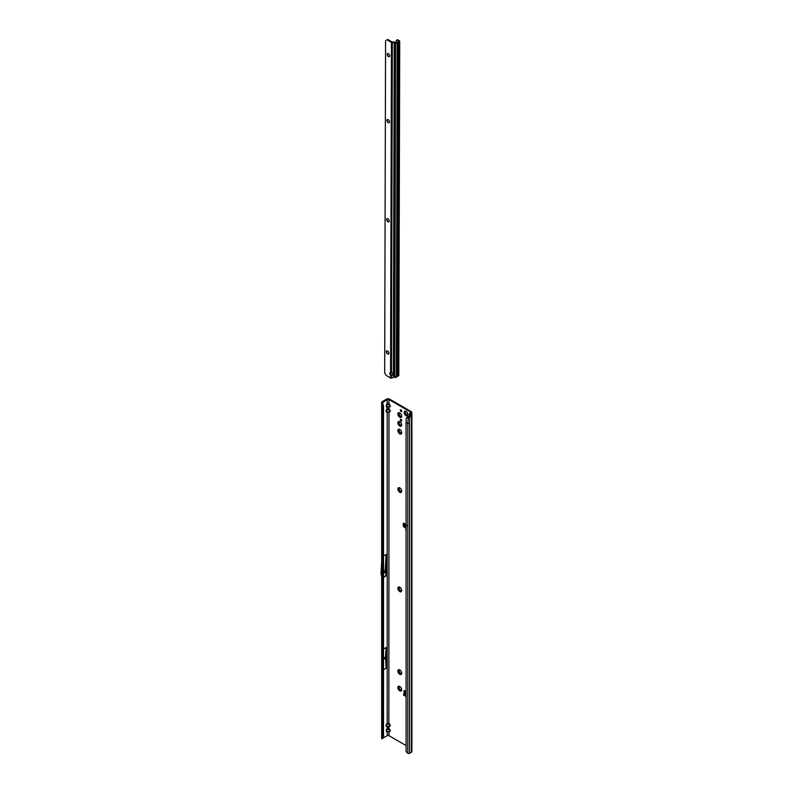 <?xml version="1.0" encoding="UTF-8"?>
<svg xmlns="http://www.w3.org/2000/svg" width="793" height="793" viewBox="0 0 793 793"><rect width="100%" height="100%" fill="white"/><g stroke="black" fill="none" stroke-linecap="round" stroke-linejoin="round"><path stroke-width="1.19" d="M406.066 523.945L404.945 525.719L406.789 525.491M405.322 524.5L404.945 525.719L405.322 524.5M406.066 527.186L404.232 526.185L404.053 523.35L403.221 523.43L403.221 525.531A1.269 0.734 -120 0 0 404.123 527.077L406.066 528.207M406.066 526.463L404.291 525.442L404.232 526.185M406.066 745.549L388.986 735.686A1.269 0.734 0 0 0 387.192 735.686L387.192 731.741L389.859 731.533L386.31 731.533L386.31 729.481L386.449 731.424L389.73 731.424L390.245 730.779L388.848 728.37L387.192 728.261L387.321 726.457L389.859 726.358L386.31 726.358L386.31 724.316L385.923 725.605L386.449 726.249L389.73 726.249L390.245 725.605L388.848 723.196L388.986 412.162L387.192 412.162L388.848 412.053M388.848 723.196L387.192 723.087L388.986 723.087L390.384 725.635L389.859 726.358M388.848 728.37L388.848 726.457M386.31 729.481L388.084 727.786L388.986 728.261L390.384 730.809L389.859 731.533M386.31 724.316L387.192 723.087L387.192 412.162L386.31 411.944L386.31 409.902L385.923 411.19L386.449 411.835L389.73 411.835L390.245 411.19L388.848 408.782L388.986 406.987L387.192 406.987L388.848 406.878M388.848 408.782L387.192 408.673L388.986 408.673L390.384 411.22L389.859 411.944M386.31 409.902L387.192 408.673L386.31 404.727L386.449 406.67L389.73 406.67L390.245 406.016L388.848 403.607L388.986 399.553L410.477 411.964A1.269 0.734 180 0 1 410.853 412.489A1.269 0.734 180 0 1 410.477 413.004L409.763 413.411A1.398 0.803 0 0 0 409.376 413.827L410.952 415.473L408.048 416.741L408.256 417.336A1.398 0.803 0 0 0 409.604 417.128L409.604 423.333A1.398 0.803 180 0 1 407.82 423.422L407.82 753.35A1.398 0.803 0 0 0 409.604 753.261L411.488 752.17A1.398 0.803 0 0 0 411.904 751.595L411.904 415.473A1.398 0.803 180 0 1 411.488 416.038L409.604 417.128M388.848 403.607L387.192 403.498L388.986 403.498L390.384 406.056L389.859 406.779M384.02 658.735L384.02 658.22L384.02 658.735M383.525 572.843L383.525 572.318M399.771 690.852A2.696 1.556 60 0 1 397.868 687.561A2.696 1.556 60 0 1 399.771 686.46L399.771 686.46A2.696 1.556 60 0 1 401.684 689.751A2.696 1.556 60 0 1 399.771 690.852M400.118 686.688A1.804 1.041 -120 0 0 399.503 686.728A1.804 1.041 -120 0 0 399.226 688.175A1.804 1.041 -120 0 0 400.406 689.771A1.804 1.041 -120 0 0 401.308 689.86A1.804 1.041 -120 0 0 401.645 689.335M399.771 674.308A2.696 1.556 60 0 1 397.868 671.007A2.696 1.556 60 0 1 399.771 669.907L399.771 669.907A2.696 1.556 60 0 1 401.684 673.207A2.696 1.556 60 0 1 399.771 674.308M400.118 670.144A1.804 1.041 -120 0 0 399.503 670.184A1.804 1.041 -120 0 0 399.226 671.631A1.804 1.041 -120 0 0 400.406 673.217A1.804 1.041 -120 0 0 401.308 673.307A1.804 1.041 -120 0 0 401.645 672.791M399.771 591.568A2.696 1.556 60 0 1 397.868 588.267A2.696 1.556 60 0 1 399.771 587.167L399.771 587.167A2.696 1.556 60 0 1 401.684 590.468A2.696 1.556 60 0 1 399.771 591.568M400.118 587.405A1.804 1.041 -120 0 0 399.503 587.444A1.804 1.041 -120 0 0 399.226 588.892A1.804 1.041 -120 0 0 400.406 590.478A1.804 1.041 -120 0 0 401.308 590.567A1.804 1.041 -120 0 0 401.645 590.051M399.771 492.275A2.696 1.556 60 0 1 397.868 488.984A2.696 1.556 60 0 1 399.771 487.883L399.771 487.883A2.696 1.556 60 0 1 401.684 491.174A2.696 1.556 60 0 1 399.771 492.275M400.118 488.121A1.804 1.041 -120 0 0 399.503 488.151A1.804 1.041 -120 0 0 399.226 489.598A1.804 1.041 -120 0 0 400.406 491.194A1.804 1.041 -120 0 0 401.308 491.283A1.804 1.041 -120 0 0 401.645 490.758M399.771 433.84A2.696 1.556 60 0 1 397.868 430.549A2.696 1.556 60 0 1 399.771 429.449L399.771 429.449A2.696 1.556 60 0 1 401.684 432.74A2.696 1.556 60 0 1 399.771 433.84M400.118 429.677A1.804 1.041 -120 0 0 399.503 429.717A1.804 1.041 -120 0 0 399.226 431.164A1.804 1.041 -120 0 0 400.406 432.76A1.804 1.041 -120 0 0 401.308 432.849A1.804 1.041 -120 0 0 401.645 432.324M399.771 426.089A2.696 1.556 60 0 1 397.868 422.788A2.696 1.556 60 0 1 399.771 421.688L399.771 421.688A2.696 1.556 60 0 1 401.684 424.989A2.696 1.556 60 0 1 399.771 426.089M400.118 421.926A1.804 1.041 -120 0 0 399.503 421.965A1.804 1.041 -120 0 0 399.226 423.412A1.804 1.041 -120 0 0 400.406 424.998A1.804 1.041 -120 0 0 401.308 425.088A1.804 1.041 -120 0 0 401.645 424.572M399.771 417.296A2.696 1.556 60 0 1 397.868 413.996A2.696 1.556 60 0 1 399.771 412.895L399.771 412.895A2.696 1.556 60 0 1 401.684 416.196A2.696 1.556 60 0 1 399.771 417.296M400.118 413.133A1.804 1.041 -120 0 0 399.503 413.173A1.804 1.041 -120 0 0 399.226 414.62A1.804 1.041 -120 0 0 400.406 416.206A1.804 1.041 -120 0 0 401.308 416.295A1.804 1.041 -120 0 0 401.645 415.78M406.046 415.74A2.696 1.556 60 0 1 404.143 412.449A2.696 1.556 60 0 1 406.046 411.349L406.046 411.349A2.696 1.556 60 0 1 407.949 414.64A2.696 1.556 60 0 1 406.046 415.74M406.393 411.587A1.804 1.041 -120 0 0 405.768 411.617A1.804 1.041 -120 0 0 405.491 413.064A1.804 1.041 -120 0 0 406.67 414.66A1.804 1.041 -120 0 0 407.572 414.749A1.804 1.041 -120 0 0 407.919 414.224M401.07 419.438A0.981 0.565 -120 0 0 401.07 421.043A0.981 0.565 -120 0 0 401.07 419.438A0.981 0.565 -120 0 0 401.764 420.667M401.07 409.872A0.981 0.565 -120 0 0 401.07 411.478A0.981 0.565 -120 0 0 401.07 409.872A0.981 0.565 -120 0 0 401.764 411.101M399.523 686.718A1.804 1.041 -120 0 0 399.276 688.175A1.804 1.041 -120 0 0 400.445 689.741A1.804 1.041 -120 0 0 401.327 689.841M399.523 670.174A1.804 1.041 -120 0 0 399.276 671.621A1.804 1.041 -120 0 0 400.445 673.198A1.804 1.041 -120 0 0 401.327 673.297M399.523 587.425A1.804 1.041 -120 0 0 399.276 588.882A1.804 1.041 -120 0 0 400.445 590.458A1.804 1.041 -120 0 0 401.327 590.557M399.523 488.141A1.804 1.041 -120 0 0 399.276 489.598A1.804 1.041 -120 0 0 400.445 491.164A1.804 1.041 -120 0 0 401.327 491.264M399.523 429.707A1.804 1.041 -120 0 0 399.276 431.164A1.804 1.041 -120 0 0 400.445 432.73A1.804 1.041 -120 0 0 401.327 432.829M399.523 413.163A1.804 1.041 -120 0 0 399.276 414.61A1.804 1.041 -120 0 0 400.445 416.186A1.804 1.041 -120 0 0 401.327 416.285M405.788 411.607A1.804 1.041 -120 0 0 405.54 413.064A1.804 1.041 -120 0 0 406.72 414.63A1.804 1.041 -120 0 0 407.602 414.729M399.523 421.945A1.804 1.041 -120 0 0 399.276 423.403A1.804 1.041 -120 0 0 400.445 424.969A1.804 1.041 -120 0 0 401.327 425.078M405.669 529.417L405.669 529.932L405.669 529.417M403.895 523.192L403.895 525.144A1.269 0.734 -120 0 0 404.232 526.146M410.437 413.807L411.151 413.391A2.22 1.279 180 0 0 411.805 412.489A2.22 1.279 180 0 0 411.151 411.577L389.65 399.166A2.22 1.279 180 0 0 386.518 399.166L382.077 401.734A1.398 0.803 0 0 0 381.681 402.229L382.583 402.517L387.192 399.553A1.269 0.734 180 0 1 388.986 399.553M404.678 690.584A1.269 0.734 -120 0 0 404.658 690.802L404.817 693.449M406.066 693.865L405.312 694.708L406.066 695.144M405.619 693.369A1.14 0.654 120 0 0 404.975 693.36L403.578 694.321L406.066 695.907M403.766 694.837L406.066 696.68M405.253 524.48L404.242 523.549M406.066 691.357L404.886 690.673A1.269 0.734 -120 0 0 404.252 690.614A1.269 0.734 -120 0 0 403.984 691.189L404.152 693.835M383.525 736.3L383.525 406.373L382.702 406.65L382.702 736.578L382.087 738.035L383.049 737.708L383.525 736.3L382.702 736.578L381.869 735.735L382.077 734.764M381.859 735.735L381.859 405.808L382.077 404.836L382.702 406.65L381.859 405.808L381.621 402.586M383.525 649.011L386.102 647.524L385.586 656.951L386.102 668.212L386.102 647.524M383.525 669.698L386.102 668.212M383.525 555.933L386.102 554.446L385.339 568.373L386.052 575.54A1.269 0.734 60 0 1 386.102 575.926L386.102 554.446M387.192 735.686L382.831 738.204M382.603 738.57L381.681 738.362M409.416 416.464L409.376 413.827M411.904 415.473A1.398 0.803 180 0 0 411.577 414.947L410.407 414.144M407.751 417.257L406.155 418.674L406.066 422.719L406.115 751.209A1.903 1.269 -129.5 0 0 406.621 752.19L407.82 753.35M406.066 422.719L407.82 423.422L408.256 417.336M381.859 558.53L381.106 572.377A1.269 0.734 -120 0 0 381.096 572.437L381.096 573.934A1.269 0.734 -120 0 0 381.155 574.32L381.859 576.957M383.525 571.803L385.071 570.91L385.339 568.373M383.525 573.359L385.071 572.467L385.071 570.91M381.859 655.583L381.711 658.359A1.269 0.734 -120 0 0 381.701 658.428L381.701 659.647A1.269 0.734 -120 0 0 381.711 659.717L381.859 662.67M383.525 658.14L385.586 656.951M383.525 659.38L385.586 658.19M387.321 403.607L386.449 404.836L389.859 404.727M386.31 406.779L387.321 406.878M387.321 408.782L386.449 410.011L389.859 409.902M386.31 411.944L387.321 412.053M388.986 735.686L388.848 731.632M387.321 728.37L386.449 729.59L389.859 729.481M386.31 731.533L387.321 731.632M387.321 723.196L386.449 724.425L389.859 724.316M386.31 726.358L387.321 726.457M408.048 416.741L406.155 418.674M382.583 402.517L383.525 406.373M382.702 403.746L383.049 404.955L382.087 404.836L381.76 403.736L382.702 403.746M381.621 738.719L382.087 738.035M381.76 738.551L382.583 738.65M405.55 524.133L405.005 524.827M404.053 523.35L405.451 524.262M405.312 694.708L406.066 694.886M391.455 372.769A1.586 1.289 180 0 0 391.445 372.769L390.543 372.641A1.586 0.912 -120 0 0 390.156 372.71A1.586 0.912 -120 0 0 390.543 375.049L391.435 375.347A1.586 1.289 180 0 0 391.455 372.769L392.337 42.584A1.269 0.734 0.2 0 1 391.445 42.376L387.599 40.136L388.263 39.749A1.903 1.1 60 0 0 387.311 39.65L386.647 40.037A1.903 1.1 60 0 1 387.599 40.136M385.576 40.651L384.674 372.888L385.735 374.732A1.903 1.1 60 0 0 386.687 375.743L390.533 377.974A1.269 0.734 -179.8 0 0 391.177 378.172L391.435 375.347A1.586 1.289 180 0 0 391.445 375.347L391.435 374.802A1.586 1.289 180 0 0 393.001 373.781M386.399 351.408A2.696 1.556 -120 0 0 387.926 354.055M388.501 354.045A1.804 1.041 -120 0 0 388.778 352.598A1.804 1.041 -120 0 0 387.599 351.012A1.804 1.041 -120 0 0 386.697 350.922A1.804 1.041 -120 0 0 386.419 352.36A1.804 1.041 -120 0 0 387.599 353.956A1.804 1.041 -120 0 0 388.501 354.045A1.804 1.041 60 0 1 387.648 353.936A1.804 1.041 60 0 1 386.369 351.725A1.804 1.041 60 0 1 386.716 350.902M386.756 219.235A2.696 1.556 -120 0 0 388.283 221.881M388.887 221.862A1.804 1.041 60 0 1 388.005 221.753A1.804 1.041 60 0 1 387.995 221.753A1.804 1.041 60 0 1 386.726 219.542A1.804 1.041 60 0 1 387.073 218.729M387.024 120.11A2.696 1.556 -120 0 0 388.55 122.746M389.155 122.727A1.804 1.041 60 0 1 388.273 122.628A1.804 1.041 60 0 1 386.994 120.417A1.804 1.041 60 0 1 387.351 119.604A1.804 1.041 -120 0 0 387.043 121.051A1.804 1.041 -120 0 0 388.223 122.647A1.804 1.041 -120 0 0 389.125 122.737A1.804 1.041 -120 0 0 389.403 121.299A1.804 1.041 -120 0 0 388.233 119.703A1.804 1.041 -120 0 0 387.321 119.614M387.202 54.013A2.696 1.556 -120 0 0 388.739 56.66M389.313 56.65A1.804 1.041 -120 0 0 389.591 55.203A1.804 1.041 -120 0 0 388.411 53.617A1.804 1.041 -120 0 0 387.499 53.527A1.804 1.041 -120 0 0 387.232 54.965A1.804 1.041 -120 0 0 388.401 56.561A1.804 1.041 -120 0 0 389.313 56.65A1.804 1.041 60 0 1 388.451 56.531A1.804 1.041 60 0 1 387.172 54.32A1.804 1.041 60 0 1 387.529 53.508M387.965 218.838A1.804 1.041 -120 0 0 387.053 218.739A1.804 1.041 -120 0 0 386.776 220.186A1.804 1.041 -120 0 0 387.955 221.782A1.804 1.041 -120 0 0 388.857 221.871A1.804 1.041 -120 0 0 389.135 220.424A1.804 1.041 -120 0 0 387.965 218.838M388.263 39.749L392.119 41.979L394.23 42.039A1.269 0.734 -179.8 0 1 394.954 42.178L396.609 42.663L398.691 41.454M395.747 377.448L396.371 375.406L397.174 374.94L397.432 375.872L398.443 374.207L398.78 375.674L395.31 377.577A1.269 0.734 -179.8 0 1 394.745 377.448L393.497 376.953L392.634 377.736A1.903 1.546 180 0 1 391.425 378.192M391.435 374.802L391.018 374.435A1.586 0.912 -120 0 1 390.562 372.651L391.445 42.376M398.463 367.714L399.345 41.86A1.269 0.734 0.2 0 0 399.722 41.345L398.829 369.161L397.878 369.191M399.345 41.86L397.273 43.05L396.371 375.406M392.337 42.584L395.657 43.129A1.269 0.734 0.2 0 0 397.273 43.05M391.207 374.663L390.543 375.049L390.533 377.974M398.443 374.207L398.829 369.161A1.269 0.734 0.2 0 0 398.532 368.725L398.433 368.656M399.722 41.345A1.269 0.734 0.2 0 0 399.424 40.869L398.175 40.007L397.442 40.354A1.903 1.001 -115.8 0 0 396.609 40.195A1.903 1.001 -115.8 0 0 396.222 41.058L396.213 42.693M396.609 40.195L397.343 39.838A1.903 1.001 64.2 0 1 398.175 40.007M397.442 40.354L398.691 41.216M397.204 375.01L398.106 42.564L397.204 376.001M397.432 375.872L398.334 42.336M406.888 525.709L404.945 525.719M404.866 525.799L405.164 524.54M405.292 527.087L405.352 526.354M405.986 693.944L404.975 693.36M404.658 692.894L403.984 693.28M410.477 411.964L410.477 413.004M405.411 524.193L406.066 523.757M386.31 404.727L387.192 403.498L387.192 399.553M382.751 403.924L382.751 402.12M383.525 577.413L386.102 575.926M411.151 413.391L411.151 414.66M411.488 752.17L411.488 416.038M409.604 423.333L409.604 753.261M404.747 526.721L404.123 527.077M403.895 525.144L403.221 525.531M403.786 523.112L403.221 523.43M404.658 690.802L403.984 691.189M383.525 576.997L386.052 575.54M403.766 694.579L403.766 695.352M404.41 526.493L404.47 525.759M398.552 42.316L397.65 374.673M394.745 377.448L395.657 43.129M393.497 376.953L394.408 42.624M386.647 40.037L387.311 39.65M394.23 42.594L393.318 377.181M405.54 693.3L406.066 693.607M381.671 735.329L381.671 405.401M411.805 412.489L411.805 415.175M409.357 414.908L409.357 416.494M406.323 418.129L406.66 417.633M382.91 404.539L382.632 403.33M381.671 405.392L381.711 402.794M381.671 735.349L381.651 738.551M403.578 694.321L403.578 695.094M398.829 369.191L398.81 375.585M397.224 375.386L398.126 42.515"/></g></svg>
